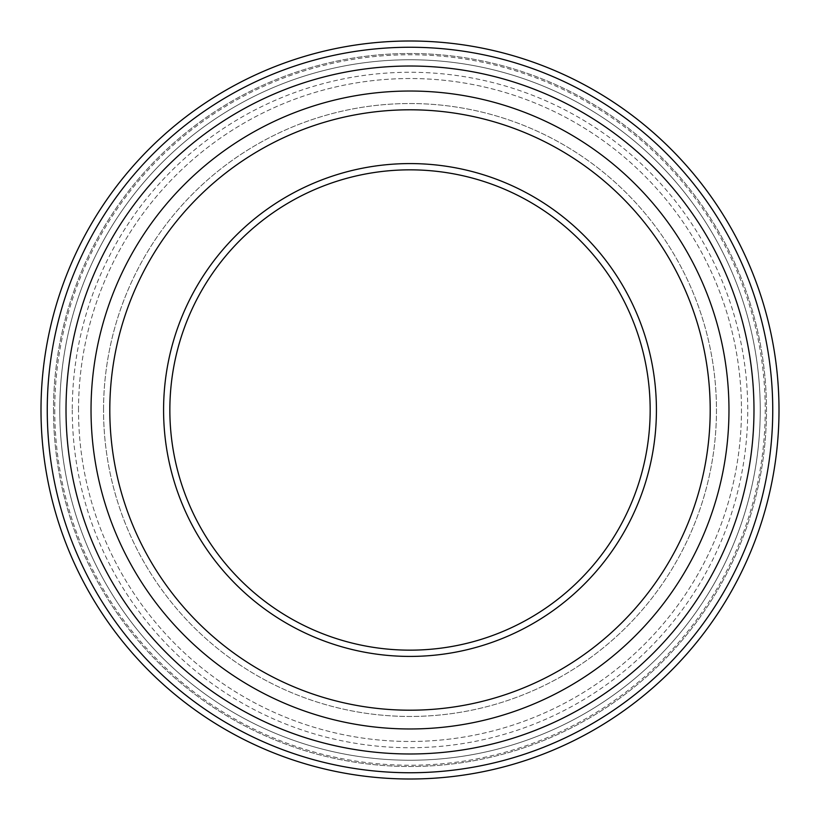 <?xml version="1.0" encoding="UTF-8"?>
<svg xmlns="http://www.w3.org/2000/svg" width="820" height="820" viewBox="0 0 820 820"><rect width="100%" height="100%" fill="white"/><g stroke="black" fill="none" stroke-linecap="round" stroke-linejoin="round"><path stroke-width="0.61" stroke-dasharray="4.1 3.07" d="M163.58 410A246.42 246.42 0 0 0 533.205 623.405A246.42 246.42 0 0 0 533.205 196.595A246.42 246.42 0 0 0 163.58 410M169.832 410A240.168 240.168 0 0 0 530.079 617.983A240.168 240.168 0 0 0 530.079 202.017A240.168 240.168 0 0 0 169.832 410A240.168 240.168 0 0 0 530.079 617.983A240.168 240.168 0 0 0 530.079 202.017A240.168 240.168 0 0 0 169.832 410M91.03 410A318.97 318.97 0 0 0 569.48 686.237A318.97 318.97 0 0 0 569.48 133.762A318.97 318.97 0 0 0 91.03 410M103.545 410A306.454 306.454 0 0 1 563.227 144.597A306.454 306.454 0 0 1 563.227 675.403A306.454 306.454 0 0 1 103.545 410A306.454 306.454 0 0 0 563.227 675.403A306.454 306.454 0 0 0 563.227 144.597A306.454 306.454 0 0 0 103.545 410M47.252 410A362.747 362.747 0 0 0 591.374 724.142A362.747 362.747 0 0 0 591.374 95.858A362.747 362.747 0 0 0 47.252 410A362.747 362.747 0 0 1 591.374 95.858A362.747 362.747 0 0 1 591.374 724.142A362.747 362.747 0 0 1 47.252 410A362.747 362.747 0 0 1 591.374 95.858A362.747 362.747 0 0 1 591.374 724.142A362.747 362.747 0 0 1 47.252 410M54.755 410A355.244 355.244 0 0 0 587.622 717.643A355.244 355.244 0 0 0 587.622 102.356A355.244 355.244 0 0 0 54.755 410M41 410A369 369 0 0 0 594.5 729.564A369 369 0 0 0 594.5 90.436A369 369 0 0 0 41 410A369 369 0 0 0 594.5 729.564A369 369 0 0 0 594.5 90.436A369 369 0 0 0 41 410A369 369 0 0 1 410 41A369 369 0 0 1 779 410A369 369 0 0 1 410 779A369 369 0 0 1 41 410M59.768 410A350.232 350.232 0 0 0 585.121 713.318A350.232 350.232 0 0 0 585.121 106.682A350.232 350.232 0 0 0 59.768 410A350.232 350.232 0 0 0 585.121 713.318A350.232 350.232 0 0 0 585.121 106.682A350.232 350.232 0 0 0 59.768 410A350.232 350.232 0 0 1 585.121 106.682A350.232 350.232 0 0 1 585.121 713.318A350.232 350.232 0 0 1 59.768 410M772.747 410A362.747 362.747 0 0 0 228.626 95.858A362.747 362.747 0 0 0 228.626 724.142A362.747 362.747 0 0 0 772.747 410M53.505 410A356.495 356.495 0 0 0 588.247 718.73A356.495 356.495 0 0 0 588.247 101.27A356.495 356.495 0 0 0 53.505 410A356.495 356.495 0 0 0 588.247 718.73A356.495 356.495 0 0 0 588.247 101.27A356.495 356.495 0 0 0 53.505 410M72.273 410A337.727 337.727 0 0 0 578.869 702.484A337.727 337.727 0 0 0 578.869 117.516A337.727 337.727 0 0 0 72.273 410M78.525 410A331.475 331.475 0 0 1 575.732 122.938A331.475 331.475 0 0 1 575.732 697.061A331.475 331.475 0 0 1 78.525 410A331.475 331.475 0 0 0 575.732 697.061A331.475 331.475 0 0 0 575.732 122.938A331.475 331.475 0 0 0 78.525 410"/><path stroke-width="1.23" d="M650.168 410A240.168 240.168 0 0 0 289.921 202.017A240.168 240.168 0 0 0 289.921 617.983A240.168 240.168 0 0 0 650.168 410M656.42 410A246.42 246.42 0 0 1 410 656.42A246.42 246.42 0 0 1 163.58 410A246.42 246.42 0 0 1 410 163.58A246.42 246.42 0 0 1 656.42 410M710.202 410A300.202 300.202 0 0 0 259.899 150.019A300.202 300.202 0 0 0 259.899 669.981A300.202 300.202 0 0 0 710.202 410M91.03 410A318.97 318.97 0 0 1 410 91.03A318.97 318.97 0 0 1 728.97 410A318.97 318.97 0 0 1 410 728.97A318.97 318.97 0 0 1 91.03 410M753.98 410A343.98 343.98 0 0 0 238.005 112.104A343.98 343.98 0 0 0 238.005 707.896A343.98 343.98 0 0 0 753.98 410M772.747 410A362.747 362.747 0 0 1 410 772.747A362.747 362.747 0 0 1 47.252 410A362.747 362.747 0 0 1 410 47.252A362.747 362.747 0 0 1 772.747 410M41 410A369 369 0 0 0 594.5 729.564A369 369 0 0 0 594.5 90.436A369 369 0 0 0 41 410"/></g></svg>
